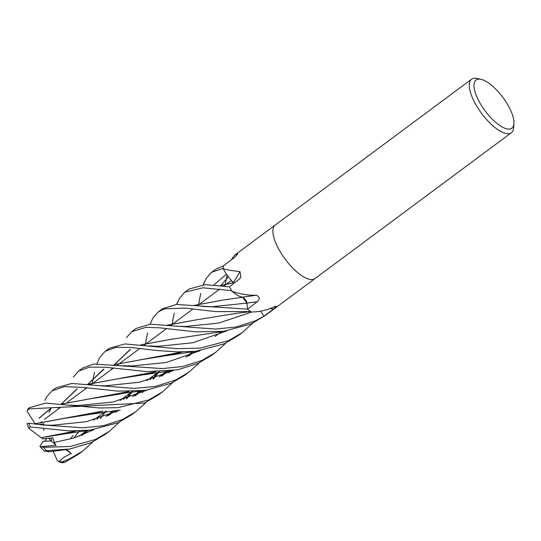 <?xml version="1.0" encoding="UTF-8"?>
<svg xmlns="http://www.w3.org/2000/svg" width="541" height="541" viewBox="0 0 541 541"><rect width="100%" height="100%" fill="white"/><g stroke="black" fill="none" stroke-linecap="round" stroke-linejoin="round"><path stroke-width="0.81" d="M247.474 308.586L246.838 303.109L242.706 297.232L240.765 296.766A23.405 8.69 -126.6 0 1 232.346 291.518A552.212 136.467 153.9 0 1 232.515 291.491C240.116 294.121 248.096 295.386 256.448 295.291C259.93 296.989 260.147 299.146 257.103 301.756L247.535 309.168L246.865 302.98M242.781 297.232L240.38 296.644M233.854 283.356L230.946 279.947A23.405 8.69 -126.6 0 1 223.291 268.938A552.212 276.972 176.8 0 0 223.379 268.809C227.633 269.959 233.171 270.892 239.994 271.596L240.934 277.148L239.068 279.298L229.438 286.784L205.08 284.694L189.046 289.05L184.846 292.167L203.024 287.805L231.771 290.706A33.346 12.382 -126.6 0 1 229.445 286.791A33.346 12.382 -126.6 0 0 232.075 291.173L232.515 291.491M233.455 282.72L229.898 278.71M41.806 421.743L40.92 422.142L41.813 421.743M44.051 428.749L43.665 430.555L44.058 428.749M119.622 422.007L109.221 431.407L95.595 439.427L70.391 446.467L43.476 447.339L40.372 446.71L39.98 446.055L43.28 441.226L51.456 440.989L51.429 437.987L51.456 440.989L44.889 441.219L46.749 438.501M513.95 123.537L513.686 127.541A33.346 12.382 -126.6 0 1 511.367 132.728A33.346 12.382 -126.6 0 1 507.242 133.695A33.346 12.382 -126.6 0 1 478.508 108.991A33.346 12.382 -126.6 0 1 471.603 79.189A33.346 12.382 -126.6 0 1 475.728 78.222A33.346 12.382 -126.6 0 1 477.236 78.472L481.152 79.371A30.012 11.145 -126.6 0 1 502.92 97.468A30.012 11.145 -126.6 0 1 513.95 123.537A30.012 11.145 -126.6 0 1 508.148 129.076A30.012 11.145 -126.6 0 1 479.86 102.858A30.012 11.145 -126.6 0 1 479.793 79.155A30.012 11.145 -126.6 0 1 481.152 79.371M275.247 225.022A33.346 12.382 -126.6 0 0 282.152 254.825A33.346 12.382 -126.6 0 0 310.886 279.528A33.346 12.382 -126.6 0 0 315.011 278.561A33.346 12.382 -126.6 0 1 310.886 279.528A33.346 12.382 -126.6 0 1 282.152 254.825A33.346 12.382 -126.6 0 1 275.247 225.022L471.603 79.189M231.271 259.896L234.625 255.196L237.837 253.553M237.404 254.317A563.337 451.14 -121.6 0 0 237.607 253.384C237.912 254.047 236.431 255.744 233.164 258.47L223.379 265.854L215.744 269.222L211.524 272.353L223.196 268.302M223.291 268.938A4.511 1.677 53.4 0 0 223.203 268.627A33.346 12.382 -126.6 0 1 223.379 265.854M250.997 311.873L251.497 311.995A552.212 486.751 134.1 0 0 251.247 311.981A4.511 1.677 53.4 0 0 250.997 311.873A33.346 12.382 -126.6 0 1 247.535 309.168L176.549 304.427L162.523 308.749L158.385 311.819L164.694 308.803L185.516 308.113L215.494 311.589L250.632 311.609A33.346 12.382 -126.6 0 1 247.541 309.175M251.497 311.995C259.66 311.934 267.349 310.149 274.578 306.619L276.268 306.192L273.699 308.938L264.035 316.154L260.647 311.163M314.97 278.595L265.3 315.484A33.346 12.382 -126.6 0 1 264.035 316.154L255.142 320.935L235.856 327.035L215.406 329.07L150.337 324.221L135.919 328.509L131.673 331.66L145.996 327.359L159.676 327.819L195.206 331.802L223.521 331.356L251.038 323.978L265.131 315.606M274.104 306.848L274.578 306.619M256.448 295.291A563.337 139.213 153.9 0 0 242.605 297.131A4.477 1.664 -126.6 0 1 246.906 303.122L247.393 307.843L246.879 303.095L242.72 297.198M246.459 301.668L246.25 301.222M245.661 300.201L245.316 299.707M243.977 298.165L242.862 297.286M242.605 297.131A23.405 8.69 -126.6 0 1 240.765 296.766L242.726 297.165M232.346 291.518A4.511 1.677 53.4 0 0 232.075 291.173M239.994 271.596A563.337 282.551 176.8 0 1 233.347 282.544A4.477 1.664 -126.6 0 1 233.895 283.328L233.577 282.869M233.347 282.544A23.405 8.69 -126.6 0 1 230.946 279.947L233.496 282.713M263.629 315.552L260.613 311.17M233.333 282.659L220.424 285.648M40.372 446.71L56.061 445.324L48.595 438.298M92.2 383.826L92.322 383.089M92.335 383.014L93.35 377.53M93.39 377.327L94.492 372.391M96.934 363.694L99.767 357.459L105.204 351.319L115.957 347.349L130.537 347.444L156.843 350.521L177.414 351.907L195.632 351.298L224.332 343.812L238.026 335.738L242.097 332.715L228.586 340.654L199.987 348.127L176.535 348.634L124.998 343.927L109.275 348.296L105.204 351.319M201.901 360.475L182.29 366.582L162.334 368.57L93.721 364.012L82.787 367.968L78.533 371.126L89.495 367.136L105.407 367.224L147.091 371.62L177.556 369.828L197.83 363.498L211.355 355.552L215.609 352.394L201.901 360.475M73.258 377.151L78.54 371.126M92.998 441.801L82.624 451.167L69.011 459.174L62.404 461.798L58.766 461.804L64.21 457.077L71.324 453.493L66.59 449.557M58.8 461.818L62.425 462.778L64.771 462.278L78.377 454.318L82.624 451.167M126.472 337.625L131.673 331.66M44.788 400.462L46.634 396.918L51.956 390.866L64.717 386.605L83.307 387.444L118.533 391.177L145.367 390.399L171.206 383.271L184.785 375.285L188.897 372.228L175.446 380.12L155.253 386.436L133.985 388.411L71.845 383.454L56.075 387.809L51.956 390.866M150.141 324.235L152.92 317.986L158.385 311.819M49.738 451.654L44.342 451.18L46.553 450.68L69.809 449.03L91.368 442.572L105.367 434.274M203.308 284.762L206.128 278.466L211.524 272.353M148.728 399.961L118.039 407.657L99.388 407.975L45.701 403.092L29.18 407.779A33.346 12.382 -126.6 0 0 28.091 408.922L144.569 403.052L158.236 395.004L162.449 391.88L148.728 399.961M176.657 304.421L179.626 298.145L184.846 292.167M122.259 419.627L103.466 425.679L83.118 427.809L43.118 425.003L28.761 423.258L27.05 423.562L28.829 428.344L30.235 426.93L68.802 430.913L89.955 430.156L118.08 422.731L131.551 414.825L135.75 411.708L122.259 419.627M84.741 389.364L85.681 387.701M87.852 384.279L103.527 369.219M114.016 364.681L143.23 359.332L170.672 355.004L182.337 352.008M215.048 336.502L221.384 331.572M225.922 343.062L215.609 352.394M84.876 389.263L85.776 387.714M88 384.232L103.953 369.111M114.239 364.708L182.06 352.002M131.754 365.987L166.303 362.477L200.156 350.696L166.303 362.477L131.754 365.987L122.996 365.689M81.644 435.417L88.203 430.345M100.213 418.436L105.908 411.14M167.338 325.202L196.349 319.846M82.09 435.241L88.426 430.325M100.396 418.382L106.036 411.133M167.128 325.182L196.241 319.859L237.736 313.165L250.787 311.589M145.441 344.279L145.549 343.589M145.563 343.508L146.51 338.044M146.55 337.841L147.625 332.891M185.036 326.5L218.699 323.078L251.896 311.981L218.699 323.078L185.063 326.494L176.197 326.237M35.145 423.765L63.114 418.592L90.597 414.305L102.891 411.194M35.307 424.022L35.104 423.711L102.58 411.194M134.912 395.856L141.357 390.879M153.401 378.93L159.115 371.647M220.62 285.668L233.448 282.686M135.345 395.687L141.566 390.859M153.583 378.876L159.23 371.64M35.05 423.644L27.05 411.295L28.091 408.922M198.675 304.745L198.784 304.096M198.797 304.022L199.724 298.49M199.764 298.287L200.772 293.405M146.212 402.288L135.75 411.708M43.496 425.043L43.943 423.786L38.986 424.496M52.125 425.267L86.472 421.682L120.224 410.017L86.472 421.682L52.125 425.267L43.118 425.003M142.337 392.624L144.19 390.555L142.337 392.624M152.927 379.072L156.39 373.527L152.927 379.072M199.413 362.768L188.897 372.228M48.961 412.431L51.057 408.523L48.961 412.431M105.211 385.814L139.612 382.217L173.391 370.517L139.612 382.217L105.218 385.814L95.994 385.483M155.747 371.721L87.831 384.374M77.207 388.945L61.451 404.012M58.996 407.84L58.293 409.01M58.151 409.111L59.084 407.556M61.322 404.053L76.802 389.04M87.622 384.353L116.538 379.018L143.906 374.737L156.065 371.721M188.586 356.154L194.706 351.4M78.323 405.513L113.042 402.017L147.024 390.162M168.954 372.837L170.753 370.856M213.905 284.938L226.463 274.138M39.08 418.247L50.793 408.583M61.214 404.181L90.07 398.798M90.252 398.771L128.758 391.542M161.414 376.164L167.96 371.126M220.971 285.472L228.322 276.721M39.04 418.139L50.394 408.685M60.984 404.154L90.151 398.785L117.586 394.457L129.062 391.542M161.908 375.968L168.163 371.106M28.815 408.577L28.822 409.787M172.762 382.541L162.449 391.88M225.13 285.093L225.259 284.377M225.272 284.296L226.341 278.743M226.388 278.541L227.132 275.099M56.061 445.324L54.222 442.457L52.849 437.818L42.753 438.92L41.204 437.683M54.222 442.457L74.604 437.831L93.816 429.662M115.815 412.31L117.573 410.376M126.31 398.785L129.678 393.368M202.273 306.375L211.139 306.828L246.838 303.109M76.051 431.035L64.413 433.923L41.184 437.683L75.706 431.035M108.301 415.616L114.726 410.673M126.79 398.643L132.477 391.481M194.239 305.408L223.183 300.005M108.782 415.427L114.922 410.653M126.986 398.582L132.592 391.481M194.009 305.388L223.129 300.012L242.699 297.252M41.184 437.683L28.829 428.344M171.984 324.566L172.106 323.903M172.119 323.822L173.221 318.155M173.269 317.946L174.29 313.138M148.761 345.888L158.209 346.341L192.772 342.751L226.672 330.964M73.644 438.122L79.338 430.954M111.419 369.55L112.312 368.076M114.638 364.492L130.442 349.405M141.086 344.881L170.178 339.457M73.833 438.061L79.453 430.947M111.27 369.659L112.224 368.063M114.509 364.533L130.07 349.486M140.87 344.854L169.888 339.491L224.63 331.227M252.593 323.254L242.097 332.715M58.766 461.804L57.231 460.438L52.903 450.673M71.324 453.493L65.792 449.672M40 446.453L44.342 451.18M269.851 308.668A563.046 496.307 134.1 0 1 273.699 308.938M246.906 303.122A563.046 139.145 153.9 0 1 257.103 301.756M64.771 462.278A33.346 12.382 -126.6 0 1 62.404 461.798M46.553 450.68A33.346 12.382 -126.6 0 1 43.476 447.339M30.235 426.93A33.346 12.382 -126.6 0 1 28.761 423.258M44.423 419.309L60.092 407.671L44.423 419.309M67.084 402.477L86.797 387.836L67.084 402.477M90.902 384.786L93.6 382.785L90.902 384.786M93.735 382.683L113.245 368.191L93.735 382.683M117.465 365.06L120.068 363.126L117.465 365.06M120.217 363.018L139.95 348.357L120.217 363.018M144.143 345.246L146.794 343.278L144.143 345.246M146.922 343.177L166.466 328.664L146.922 343.177M170.604 325.587L173.235 323.633L170.604 325.587M173.384 323.525L193.076 308.904L173.384 323.525M197.316 305.746L199.933 303.812L197.316 305.746M200.075 303.704L219.72 289.11L200.075 303.704M223.791 286.088L226.476 284.093L223.791 286.088M226.611 283.991L231.352 280.475L226.611 283.991M234.625 255.196L275.207 225.056M315.011 278.561L511.367 132.728M93.539 420.215L105.752 411.14L93.539 420.215M120.088 400.496L132.207 391.495L120.088 400.496M146.773 380.675L158.919 371.653L146.773 380.675M170.672 355.004L198.466 350.94M48.325 451.857L65.441 449.72M99.855 415.522L96.927 419.376M86.472 430.508L79.48 436.215M90.597 414.305L118.445 410.261M204.613 281.503L203.159 284.769M229.222 286.764L229.655 286.818M153.022 376.036L150.114 379.843M139.632 391.048L132.734 396.661M192.779 351.582L185.921 357.161M143.906 374.737L171.375 370.781M166.249 371.261L159.182 377.016M69.633 405.141L78.33 405.513M117.586 394.457C125.573 392.712 131.686 392.266 134.601 391.826L145.252 390.413M126.296 395.884L123.49 399.603M113.028 410.808L106.05 416.482M64.413 433.923L91.057 430.027M177.861 301.486L176.528 304.427M73.15 435.356L70.323 439.076M27.645 409.314L29.18 407.779M109.221 431.407L105.089 434.477M265.259 315.518L264.495 316.086"/></g></svg>

